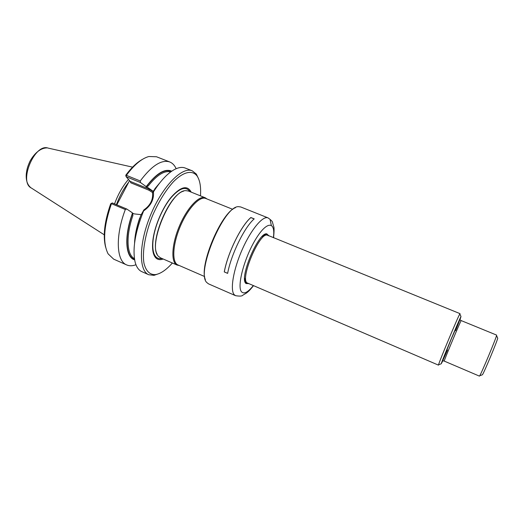 <?xml version="1.0" encoding="UTF-8"?>
<svg xmlns="http://www.w3.org/2000/svg" width="524" height="524" viewBox="0 0 524 524"><rect width="100%" height="100%" fill="white"/><g stroke="black" fill="none" stroke-linecap="round" stroke-linejoin="round"><path stroke-width="0.79" d="M205.257 197.784L188.437 191.024L185.922 190.651C170.811 189.492 147.021 246.359 158.451 256.308L160.482 257.834L177.105 265.065C170.831 262.629 171.551 244.741 179.254 226.434C186.885 208.094 199.12 195.026 205.257 197.784L206.973 198.956M179.149 265.458L177.105 265.065M204.655 276.548L177.964 264.947C171.78 262.544 172.507 244.878 180.118 226.794C187.651 208.676 199.723 195.76 205.775 198.478L232.774 209.338M191.181 192.125C187.376 184.926 180.773 186.551 171.381 196.998C162.263 207.766 154.03 227.442 152.766 241.492C152.039 249.64 153.093 255.142 155.936 257.991C157.848 259.766 160.265 260.114 163.2 259.013M114.533 203.875C118.155 194.162 122.799 186 128.465 179.398M111.448 203.679L110.859 203.705L112.306 202.939L111.448 203.679C103.7 226.165 102.586 242.894 108.114 253.865L113.662 259.144L126.69 264.934C116.439 261.142 115.123 236.252 125.321 209.521L111.448 203.679M152.726 192.668L149.019 190.251L130.823 182.824L130.175 181.369L126.127 176.706L126.382 175.337L140.242 180.963L140.556 182.575L126.127 176.706L125.78 175.383L126.382 175.337C134.236 164.746 141.722 158.477 148.842 156.519L156.493 156.755L169.769 161.975C172.514 163.088 174.636 165.335 176.149 168.708M142.364 159.414C136.908 162.433 131.386 167.687 125.799 175.186L125.78 175.383M140.242 180.963C151.757 165.623 161.595 159.289 169.769 161.975M130.175 181.369L149.157 189.112L147.932 187.631L146.314 186.976L145.777 186.321L146.537 186.23C156.552 173.241 164.955 168.224 171.734 171.184M146.537 186.23L148.246 185.968L146.314 186.976M116.819 204.838L129.533 180.629M105.632 247.217C102.783 236.154 104.44 221.744 110.616 203.987L110.859 203.705M135.965 264.751C132.5 266.041 129.408 266.107 126.69 264.934M134.635 259.865C125.478 257.474 123.9 236.612 132.362 213.484L132.1 212.62L126.756 209.017L125.321 209.521M132.1 212.62L132.67 213.216L132.932 215.436L132.362 213.484M112.306 202.939L126.756 209.017M140.556 182.575L145.777 186.321M141.139 214.663L134.295 213.897L132.67 213.216M147.932 187.631L152.53 190.854M159.571 183.145L153.611 190.671L152.543 193.146C153.139 199.873 150.244 205.467 143.858 209.941L143.615 210.91C150.833 205.88 154.108 199.552 153.44 191.922L152.55 193.146M134.609 242.809C135.094 234.444 137.183 225.261 140.884 215.259L143.858 209.941M153.44 191.922C160.324 181.127 167.117 173.778 173.804 169.887C178.226 167.411 182.018 166.796 185.188 168.034L192.249 170.804L196.349 174.099L198.747 179.156M159.276 273.508L153.99 275.349L148.764 274.74L141.827 271.661C138.729 270.273 136.502 267.142 135.159 262.255C132.251 249.345 135.068 232.23 143.615 210.91M148.764 274.74C138.552 270.764 138.794 243.057 150.801 214.532C162.682 185.948 182.247 166.331 192.249 170.804M172.376 263.009C166.37 269.808 160.796 273.666 155.648 274.576C149.831 274.976 145.941 271.183 143.956 263.199C142.07 251.73 145.292 233.435 152.674 215.312C158.746 201.55 165.656 190.363 173.398 181.763C183.38 171.676 192.177 169.828 196.958 175.822L197.365 176.418C200.037 180.773 201.065 187.258 200.469 195.858M224.318 271.884C227.73 252.948 241.014 225.942 250.832 217.598L250.852 217.519C241.007 225.877 227.698 252.948 224.272 271.93L227.652 273.318M254.14 218.927L250.832 217.598M250.852 217.519L254.206 218.868C244.426 227.272 231.123 254.395 227.639 273.371L224.272 271.93M245.049 281.945L246.457 283.608L248.553 283.504M268.55 235.715L267.148 234.143L264.974 234.313M269.041 235.911L266.703 233.835C258.542 232.158 239.337 277.176 245.664 283.209L249.038 283.713M235.505 295.66L208.526 283.87L206.856 282.58C195.596 273.03 223.912 205.356 238.617 206.672L240.713 206.954L268.046 217.886C262.819 215.508 251.055 229.479 242.239 249.496C233.37 269.467 229.931 289.962 234.189 294.652L235.505 295.66C239.625 296.348 242.029 296.217 242.717 295.267L246.614 292.942C248.52 291.396 249.568 290.578 253.544 285.652M205.369 279.613C198.812 266.028 221.18 212.561 235.459 207.694M267.024 234.097L268.301 235.61M248.311 283.399L246.332 283.556M266.133 233.894L266.5 233.927M442.891 360.656L441.228 363.794C441.85 360.977 459.43 318.965 460.996 316.548L459.928 319.935M438.804 364.704L438.542 364.796C439.112 361.815 458.1 316.424 459.823 313.928L460.039 313.653L268.013 235.394C266.801 233.612 264.771 234.058 261.915 236.717M482.152 374.856L482.447 374.745C484.287 372.099 497.138 341.379 497.735 338.209L497.604 337.928M444.241 361.088L479.421 376.121L479.722 375.747C481.667 372.872 495.848 338.969 496.536 335.563L496.588 335.085L461.186 320.59C461.277 319.201 443.317 362.13 444.241 361.088L443.035 360.781L442.918 359.949L451.361 338.746L459.456 320.433L460.118 319.948L461.186 320.59M161.929 258.463C159.61 259.007 157.672 258.542 156.1 257.061C153.335 254.264 152.307 248.893 153.015 240.948C154.259 227.239 162.276 208.067 171.171 197.561C179.404 188.247 185.542 186.099 189.59 191.136L189.904 191.607M157.187 254.291C149.32 241.721 169.128 194.384 183.597 191.162M104.263 234.817L31.381 188.037C18.373 182.051 34.695 143.032 48.097 148.089L132.572 167.143M154.508 189.858L154.475 190.297M116.413 204.668C119.623 196.015 123.71 188.535 128.688 182.241M171.374 171.433C164.674 168.735 156.44 173.719 146.661 186.38M132.5 213.622C124.234 236.304 125.681 256.806 134.557 259.439M149.019 190.251L149.157 189.112L153.021 191.594M170.68 171.931C164.425 170.32 156.945 174.996 148.246 185.968M132.932 215.436C125.701 236.252 126.762 254.939 134.426 258.594M154.849 188.745L159.807 182.85M153.735 190.821L157.77 185.522M134.563 243.188C134.825 235.682 136.515 227.337 139.633 218.154M273.371 237.673C275.794 220.932 266.801 220.63 255.502 239.52C244.145 258.201 236.743 286.654 241.525 291.803C244.04 294.403 247.976 292.32 253.334 285.56M271.294 225.202L270.201 220.113M447.496 350.006C440.769 365.444 440.52 365.372 446.756 349.79C453.208 333.952 461.624 314.629 460.131 319.044L455.579 330.69M438.496 365.143L247.623 283.104C238.8 281.067 259.963 230.475 267.607 235.328M244.61 278.074L245.638 282.502L247.878 283.55M268.098 235.531L267.98 234.988M178.979 265.386L178.619 265.439M171.381 196.998L171.171 197.561C162.27 208.126 154.292 227.187 153.015 240.948L152.766 241.492M30.654 187.553C27.202 184.553 25.761 179.915 26.324 173.627C26.881 169.724 27.091 167.7 29.894 161.392C34.453 153.015 40.879 147.761 47.239 147.912M156.971 186.636L153.833 190.802M196.958 175.822L196.349 174.099M155.648 274.576L153.99 275.349M245.795 283.156L245.92 283.51M266.362 233.992L266.703 233.835M273.58 237.758C274.176 231.228 274.222 227.501 273.724 226.578L272.565 222.654C272.768 221.757 271.262 220.172 268.046 217.886M460.996 316.548L459.823 313.928M441.228 363.794L438.542 364.796M497.735 338.209L496.536 335.563M482.447 374.745L479.722 375.747M247.623 283.104L247.636 283.608"/></g></svg>
